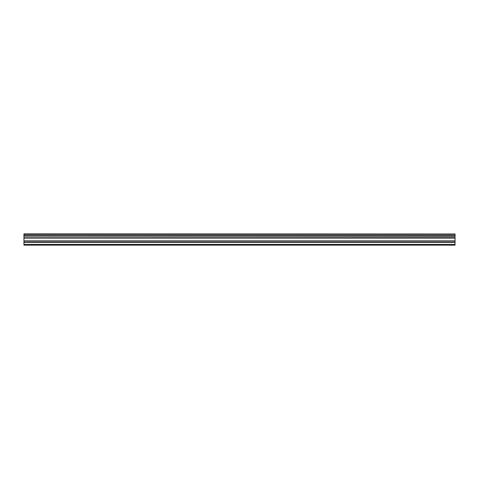 <?xml version="1.0" encoding="UTF-8"?>
<svg xmlns="http://www.w3.org/2000/svg" width="479" height="479" viewBox="0 0 479 479"><rect width="100%" height="100%" fill="white"/><g stroke="black" fill="none" stroke-linecap="round" stroke-linejoin="round"><path stroke-width="0.72" d="M23.95 236.189L23.95 235.141L455.05 235.141L455.05 236.189L23.95 236.189L455.05 236.321L455.05 237.656L23.95 237.764L455.05 237.656M23.95 236.321L23.95 237.656M23.95 245.146L455.05 245.146L455.05 242.356L23.95 242.356L23.95 245.146M23.95 237.764L23.95 242.356M23.95 233.974L455.05 233.974L23.95 233.854L23.95 235.141M455.05 237.764L455.05 242.356M455.05 233.974L455.05 235.009L23.95 235.009M23.95 244.464L455.05 244.464M23.95 242.482L455.05 242.482M23.95 241.141L455.05 241.141M455.05 240.895L23.95 240.895M23.95 238.105L455.05 238.105M23.95 237.859L455.05 237.859"/></g></svg>
